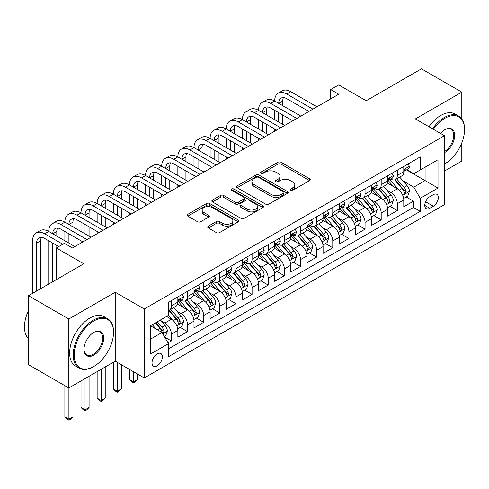 <?xml version="1.0" encoding="UTF-8"?>
<svg xmlns="http://www.w3.org/2000/svg" width="489" height="489" viewBox="0 0 489 489"><rect width="100%" height="100%" fill="white"/><g stroke="black" fill="none" stroke-linecap="round" stroke-linejoin="round"><path stroke-width="0.73" d="M290.539 190.319A1.571 0.905 0 0 0 292.758 190.319L309.592 180.606A2.243 1.296 0 0 0 310.246 179.689A2.243 1.296 0 0 0 309.592 178.772L281.077 162.311A2.243 1.296 0 0 0 277.905 162.311L261.077 172.03A1.571 0.905 0 0 0 260.619 172.672A1.571 0.905 0 0 0 261.077 173.308A1.571 0.905 0 0 0 263.296 173.308L265.472 172.055A7.17 4.138 0 0 1 275.613 172.055L277.984 173.424A7.17 4.138 0 0 1 280.087 176.352A7.17 4.138 0 0 1 277.984 179.28L275.808 180.533A1.571 0.905 0 0 0 275.35 181.174A1.571 0.905 0 0 0 275.808 181.816A1.571 0.905 0 0 0 278.027 181.816L280.203 180.557A7.17 4.138 0 0 1 290.344 180.557L292.722 181.932A7.17 4.138 0 0 1 294.818 184.854A7.17 4.138 0 0 1 292.722 187.782L290.539 189.041A1.571 0.905 0 0 0 290.081 189.683A1.571 0.905 0 0 0 290.539 190.319L290.539 189.041M157.189 365.839A7.304 4.218 120 0 0 161.963 359.403A7.304 4.218 120 0 0 160.844 353.547A7.304 4.218 120 0 0 157.189 353.908A7.304 4.218 120 0 0 152.421 360.344A7.304 4.218 120 0 0 153.54 366.2A7.304 4.218 120 0 0 157.189 365.839M208.363 226.15A2.243 1.296 0 0 0 207.709 227.067A2.243 1.296 0 0 0 208.363 227.978L216.364 232.599A2.243 1.296 0 0 0 219.53 232.599L238.222 221.804A2.243 1.296 0 0 0 238.883 220.894A2.243 1.296 0 0 0 238.222 219.977L209.714 203.516A2.243 1.296 0 0 0 206.541 203.516L187.849 214.304A2.243 1.296 0 0 0 187.195 215.221A2.243 1.296 0 0 0 187.849 216.132L197.513 221.713A2.243 1.296 0 0 0 200.679 221.713L208.681 217.098A2.243 1.296 0 0 0 209.335 216.181A2.243 1.296 0 0 0 208.681 215.264L203.889 212.501A5.99 3.46 0 0 1 202.134 210.05A5.99 3.46 0 0 1 205.832 206.859A5.99 3.46 0 0 1 212.367 207.605L231.138 218.442A5.99 3.46 0 0 1 232.892 220.894A5.99 3.46 0 0 1 229.194 224.084A5.99 3.46 0 0 1 222.66 223.339L219.53 221.529A2.243 1.296 0 0 0 216.364 221.529L208.363 226.15L208.363 227.978M461.805 118.98L461.805 92.134L421.457 68.839L366.188 100.752L338.749 84.915L330.68 89.573L338.749 94.23L72.464 247.972L64.395 243.308L56.327 247.972L56.327 279.647M68.833 319.017L68.833 387.966L115.227 361.182L115.227 292.226L68.833 319.017L28.484 295.723L83.76 263.809L56.327 247.972M115.227 292.226L144.279 308.999L444.458 135.691L444.458 204.647L144.279 377.948L144.279 308.999M461.805 92.134L415.405 118.919L444.458 135.691M265.631 204.151A2.243 1.296 0 0 0 268.797 204.151L287.489 193.363A2.243 1.296 0 0 0 288.149 192.446A2.243 1.296 0 0 0 287.489 191.535L258.974 175.068A2.243 1.296 0 0 0 255.808 175.068L237.116 185.863A2.243 1.296 0 0 0 236.462 186.78A2.243 1.296 0 0 0 237.116 187.69L265.631 204.151M232.275 190.661A1.571 0.905 0 0 1 233.87 190.881L233.87 189.017L262.856 205.753A2.243 1.296 0 0 1 263.516 206.67A2.243 1.296 0 0 1 262.856 207.587L244.164 218.375A2.243 1.296 0 0 1 240.998 218.375L212.483 201.914L212.483 200.087A2.243 1.296 0 0 0 211.829 200.997A2.243 1.296 0 0 0 212.483 201.914M212.483 200.087L220.484 195.466A2.243 1.296 0 0 1 223.65 195.466L235.215 202.14A2.243 1.296 0 0 0 238.381 202.14L243.693 199.078A2.243 1.296 0 0 0 244.347 198.161A2.243 1.296 0 0 0 243.693 197.25L231.652 190.3A1.571 0.905 0 0 1 231.193 189.659A1.571 0.905 0 0 1 232.159 188.821A1.571 0.905 0 0 1 233.87 189.017M68.833 387.966L28.484 364.672L28.484 295.723M444.458 171.101L461.805 161.083L461.805 142.843M168.045 342.893L171.394 340.961L164.695 337.092M160.887 320.637L164.934 322.978A9.132 5.269 60 0 1 171.394 334.158L177.849 330.43L177.849 337.233L187.531 331.64L180.19 327.404M177.024 311.322L181.077 313.657A9.132 5.269 60 0 1 187.531 324.843L193.986 321.114L193.986 327.917L203.668 322.324L196.327 318.082M193.161 302L197.214 304.341A9.132 5.269 60 0 1 203.668 315.521L210.123 311.793L210.123 318.596L219.805 313.009L212.464 308.767M209.298 292.685L213.351 295.026A9.132 5.269 60 0 1 219.805 306.206L226.266 302.477L226.266 309.28L235.949 303.687L228.601 299.451M225.441 283.369L229.494 285.704A9.132 5.269 60 0 1 235.949 296.89L242.403 293.162L242.403 299.965L252.086 294.372L244.744 290.13M241.578 274.048L245.631 276.389A9.132 5.269 60 0 1 252.086 287.569L258.54 283.84L258.54 290.643L268.223 285.056L260.882 280.814M257.715 264.732L261.768 267.073A9.132 5.269 60 0 1 268.223 278.253L274.677 274.525L274.677 281.328L284.36 275.735L277.018 271.499M273.852 255.417L277.905 257.752A9.132 5.269 60 0 1 284.36 268.932L290.821 265.209L290.821 272.012L300.503 266.419L293.156 262.177M289.995 246.095L294.048 248.436A9.132 5.269 60 0 1 300.503 259.616L306.958 255.888L306.958 262.691L316.64 257.104L309.299 252.862M306.132 236.78L310.185 239.121A9.132 5.269 60 0 1 316.64 250.301L323.095 246.572L323.095 253.375L332.777 247.782L325.436 243.546M322.269 227.464L326.322 229.799A9.132 5.269 60 0 1 332.777 240.979L339.232 237.257L339.232 244.06L348.92 238.467L341.573 234.225M338.406 218.143L342.459 220.484A9.132 5.269 60 0 1 348.92 231.664L355.375 227.935L355.375 234.738L365.057 229.152L357.71 224.909M354.549 208.827L358.602 211.169A9.132 5.269 60 0 1 365.057 222.348L371.512 218.62L371.512 225.423L381.194 219.83L373.853 215.594M370.686 199.506L374.739 201.847A9.132 5.269 60 0 1 381.194 213.027L387.649 209.304L387.649 216.101L397.331 210.514L397.331 203.711A9.132 5.269 -120 0 0 390.876 192.532L386.823 190.19M389.99 206.272L397.331 210.514M177.849 330.43A9.132 5.269 -120 0 0 171.394 319.25L166.547 316.456M193.986 321.114A9.132 5.269 -120 0 0 187.531 309.934L177.55 304.17M210.123 311.793A9.132 5.269 -120 0 0 203.668 300.613L193.687 294.855M226.266 302.477A9.132 5.269 -120 0 0 219.805 291.297L209.83 285.533M242.403 293.162A9.132 5.269 -120 0 0 235.949 281.982L225.967 276.218M258.54 283.84A9.132 5.269 -120 0 0 252.086 272.66L242.104 266.902M274.677 274.525A9.132 5.269 -120 0 0 268.223 263.345L258.241 257.581M290.821 265.209A9.132 5.269 -120 0 0 284.36 254.029L274.384 248.265M306.958 255.888A9.132 5.269 -120 0 0 300.503 244.708L290.521 238.944M323.095 246.572A9.132 5.269 -120 0 0 316.64 235.392L306.658 229.628M339.232 237.257A9.132 5.269 -120 0 0 332.777 226.071L322.795 220.313M355.375 227.935A9.132 5.269 -120 0 0 348.92 216.755L338.938 210.991M371.512 218.62A9.132 5.269 -120 0 0 365.057 207.44L355.075 201.676M387.649 209.304A9.132 5.269 -120 0 0 381.194 198.118L371.212 192.36M433.321 194.671L429.77 196.725A7.078 4.083 120 0 0 425.149 202.959A7.078 4.083 120 0 0 426.231 208.626A7.078 4.083 120 0 0 429.77 208.277L433.321 206.23A7.078 4.083 120 0 0 437.942 199.995A7.078 4.083 120 0 0 436.86 194.322A7.078 4.083 120 0 0 433.321 194.671M150.734 339.005L162.03 332.477L168.485 343.663L168.485 356.707L420.247 211.352L420.247 198.308L413.792 187.128L402.967 180.875M168.485 343.663L150.734 353.908L150.734 325.582L168.485 315.338L168.485 302.294L420.247 156.938L420.247 169.983L438.003 159.732L438.003 188.057L420.247 198.308M180.991 300.191L181.077 300.24A9.132 5.269 60 0 0 185.643 300.692L192.098 296.964A9.132 5.269 -120 0 0 193.986 292.789L193.986 287.569M197.128 290.876L197.214 290.924A9.132 5.269 60 0 0 201.78 291.377L208.235 287.648A9.132 5.269 -120 0 0 210.123 283.467L210.123 278.253M213.265 281.56L213.351 281.609A9.132 5.269 60 0 0 217.917 282.061L224.372 278.333A9.132 5.269 -120 0 0 226.266 274.152L226.266 268.932M229.408 272.239L229.494 272.287A9.132 5.269 60 0 0 234.054 272.74L240.509 269.011A9.132 5.269 -120 0 0 242.403 264.836L242.403 259.616M245.545 262.923L245.631 262.972A9.132 5.269 60 0 0 250.197 263.424L256.652 259.696A9.132 5.269 -120 0 0 258.54 255.515L258.54 250.301M261.682 253.608L261.768 253.657A9.132 5.269 60 0 0 266.334 254.103L272.789 250.38A9.132 5.269 -120 0 0 274.677 246.199L274.677 240.979M277.825 244.286L277.905 244.335A9.132 5.269 60 0 0 282.471 244.787L288.926 241.059A9.132 5.269 -120 0 0 290.821 236.884L290.821 231.664M293.962 234.971L294.048 235.02A9.132 5.269 60 0 0 298.608 235.472L305.063 231.743A9.132 5.269 -120 0 0 306.958 227.562L306.958 222.348M310.099 225.655L310.185 225.698A9.132 5.269 60 0 0 314.751 226.15L321.206 222.428A9.132 5.269 -120 0 0 323.095 218.247L323.095 213.027M326.236 216.334L326.322 216.382A9.132 5.269 60 0 0 330.888 216.835L337.343 213.106A9.132 5.269 -120 0 0 339.232 208.931L339.232 203.711M342.379 207.018L342.459 207.067A9.132 5.269 60 0 0 347.025 207.519L353.48 203.791A9.132 5.269 -120 0 0 355.375 199.61L355.375 194.396M358.516 197.697L358.602 197.745A9.132 5.269 60 0 0 363.162 198.198L369.623 194.475A9.132 5.269 -120 0 0 371.512 190.294L371.512 185.074M374.653 188.381L374.739 188.43A9.132 5.269 60 0 0 379.305 188.882L385.76 185.154A9.132 5.269 -120 0 0 387.649 180.979L387.649 175.759M168.485 348.877L413.474 207.44L413.474 201.199L403.786 206.786L403.786 199.983A9.132 5.269 -120 0 0 397.331 188.803L387.349 183.039M390.79 179.066L390.876 179.115A9.132 5.269 -120 0 0 395.442 179.567A9.132 5.269 -120 0 0 397.331 175.386L397.331 170.166M395.442 179.567L401.897 175.838A9.132 5.269 -120 0 0 403.786 171.657L403.786 166.443M171.394 300.613L171.394 305.833A9.132 5.269 60 0 1 169.5 310.014A9.132 5.269 60 0 1 168.485 310.381M169.5 310.014L175.954 306.285A9.132 5.269 -120 0 0 177.849 302.104L177.849 296.884M187.531 291.297L187.531 296.511A9.132 5.269 60 0 1 185.643 300.692M203.668 281.976L203.668 287.196A9.132 5.269 60 0 1 201.78 291.377M219.805 272.66L219.805 277.88A9.132 5.269 60 0 1 217.917 282.061M235.949 263.345L235.949 268.559A9.132 5.269 60 0 1 234.054 272.74M252.086 254.023L252.086 259.243A9.132 5.269 60 0 1 250.197 263.424M268.223 244.708L268.223 249.928A9.132 5.269 60 0 1 266.334 254.103M284.36 235.392L284.36 240.606A9.132 5.269 60 0 1 282.471 244.787M300.503 226.071L300.503 231.291A9.132 5.269 60 0 1 298.608 235.472M316.64 216.755L316.64 221.975A9.132 5.269 60 0 1 314.751 226.15M332.777 207.44L332.777 212.654A9.132 5.269 60 0 1 330.888 216.835M348.92 198.118L348.92 203.338A9.132 5.269 60 0 1 347.025 207.519M365.057 188.803L365.057 194.023A9.132 5.269 60 0 1 363.162 198.198M381.194 179.487L381.194 184.701A9.132 5.269 60 0 1 379.305 188.882M381.194 213.027L381.194 219.83M365.057 222.348L365.057 229.152M348.92 231.664L348.92 238.467M332.777 240.979L332.777 247.782M316.64 250.301L316.64 257.104M300.503 259.616L300.503 266.419M284.36 268.932L284.36 275.735M268.223 278.253L268.223 285.056M252.086 287.569L252.086 294.372M235.949 296.89L235.949 303.687M219.805 306.206L219.805 313.009M203.668 315.521L203.668 322.324M187.531 324.843L187.531 331.64M171.394 334.158L171.394 340.961M162.03 332.477L150.734 325.955M413.792 187.128L425.094 180.606L425.094 167.189L438.003 159.732M406.61 169.934L438.003 188.057M406.934 169.744L413.792 173.711L420.247 169.983M115.227 361.182L144.279 377.948M330.68 89.573L330.68 98.888M406.127 196.957L413.474 201.199M413.474 207.44L420.247 211.352M291.169 190.545L292.722 189.646A7.17 4.138 0 0 0 294.818 186.719L294.818 184.854M280.087 176.352L280.087 178.216A7.17 4.138 0 0 1 277.984 181.138L276.438 182.036M309.561 180.618L281.077 164.176A2.243 1.296 0 0 0 277.905 164.176L261.701 173.534M287.459 193.381L258.974 176.932A2.243 1.296 0 0 0 255.808 176.932L237.147 187.709M283.528 193.088A1.571 0.905 0 0 0 283.993 192.446A1.571 0.905 0 0 0 283.528 191.804L258.504 177.354A1.571 0.905 0 0 0 256.285 177.354L253.987 178.681A7.17 4.138 0 0 0 251.89 181.608A7.17 4.138 0 0 0 253.987 184.536L271.095 194.414A7.17 4.138 0 0 0 281.236 194.414L283.528 193.088L283.528 194.952A1.571 0.905 0 0 0 283.993 194.31L283.993 192.446M251.89 181.608L251.89 183.473A7.17 4.138 0 0 0 253.987 186.401L253.987 184.536M283.528 194.952L281.236 196.278A7.17 4.138 0 0 1 271.095 196.278L253.987 186.401M212.513 201.933L220.484 197.33L220.484 195.466M244.347 198.161L244.347 200.025A2.243 1.296 0 0 1 243.693 200.942L238.381 204.005A2.243 1.296 0 0 1 235.215 204.005L223.65 197.33A2.243 1.296 0 0 0 220.484 197.33M233.87 190.881L262.825 207.599M247.214 209.072A5.99 3.46 0 0 0 253.748 209.818A5.99 3.46 0 0 0 257.446 206.621A5.99 3.46 0 0 0 255.692 204.176L249.078 200.356A2.243 1.296 0 0 0 245.906 200.356L240.6 203.424A2.243 1.296 0 0 0 239.946 204.335A2.243 1.296 0 0 0 240.6 205.252L247.214 209.072L247.214 210.936A5.99 3.46 0 0 0 253.748 211.682A5.99 3.46 0 0 0 257.446 208.485L257.446 206.621M239.946 204.335L239.946 206.199A2.243 1.296 0 0 0 240.6 207.116L240.6 205.252M247.214 210.936L240.6 207.116M232.892 220.894L232.892 222.752A5.99 3.46 0 0 1 229.194 225.949A5.99 3.46 0 0 1 222.66 225.203L219.53 223.394A2.243 1.296 0 0 0 216.364 223.394L208.393 227.996M202.134 210.05L202.134 211.914A5.99 3.46 0 0 0 203.889 214.365L203.889 212.501M208.65 217.11L203.889 214.365M238.198 221.823L209.714 205.38A2.243 1.296 0 0 0 206.541 205.38L187.88 216.15M403.651 198.387L407.82 195.979L409.434 191.321A6.045 3.49 -120 0 0 407.08 185.643L399.709 177.104M398.229 189.396L389.8 179.634M393.431 186.553L388.541 180.887A14.493 8.368 -120 0 0 388.095 180.386M394.617 179.891L402.08 188.528A6.045 3.49 60 0 1 404.232 192.697L404.672 193.412L405.491 193.296L406.17 191.578A6.045 3.49 -120 0 0 404.012 187.409L396.64 178.876M395.057 179.75L403.07 189.029A3.081 1.779 60 0 1 403.847 190.233L406.17 191.578M408.064 163.974L409.434 166.346A6.045 3.49 60 0 1 408.187 169.023L405.118 170.795A6.045 3.49 -120 0 0 406.17 169.402L406.041 168.864M32.598 293.345L32.598 240.796A17.115 9.884 60 0 1 36.143 232.96L40.177 230.631A17.115 9.884 60 0 1 48.741 231.48A17.115 9.884 60 0 1 52.286 223.644L56.321 221.315A17.115 9.884 60 0 1 64.878 222.159A17.115 9.884 60 0 1 68.423 214.323L72.458 211.994A17.115 9.884 60 0 1 81.015 212.843A17.115 9.884 60 0 1 84.56 205.007L88.595 202.678A17.115 9.884 60 0 1 97.152 203.528A17.115 9.884 60 0 1 100.697 195.692L104.732 193.357A17.115 9.884 60 0 1 113.295 194.206A17.115 9.884 60 0 1 116.84 186.37L120.875 184.041A17.115 9.884 60 0 1 129.432 184.891A17.115 9.884 60 0 1 132.977 177.055L137.012 174.726A17.115 9.884 60 0 1 145.569 175.569A17.115 9.884 60 0 1 149.114 167.739L153.149 165.404A17.115 9.884 60 0 1 161.706 166.254A17.115 9.884 60 0 1 165.251 158.418L169.292 156.089A17.115 9.884 60 0 1 177.849 156.938A17.115 9.884 60 0 1 181.395 149.102L185.429 146.773A17.115 9.884 60 0 1 193.986 147.617A17.115 9.884 60 0 1 197.532 139.787L201.566 137.452A17.115 9.884 60 0 1 210.123 138.301A17.115 9.884 60 0 1 213.669 130.465L217.703 128.136A17.115 9.884 60 0 1 226.266 128.986A17.115 9.884 60 0 1 229.806 121.15L233.846 118.821A17.115 9.884 60 0 1 242.403 119.664A17.115 9.884 60 0 1 245.949 111.828L249.983 109.499A17.115 9.884 60 0 1 258.54 110.349A17.115 9.884 60 0 1 262.086 102.513L266.12 100.184A17.115 9.884 60 0 1 274.677 101.034A17.115 9.884 60 0 1 278.223 93.197L282.257 90.868A17.115 9.884 60 0 1 290.821 91.712L316.964 106.81M278.223 93.197A17.115 9.884 60 0 1 286.78 94.041L312.929 109.139M403.987 171.077L404.012 171.077A6.045 3.49 -120 0 0 405.118 170.795M405.387 168.949L406.17 169.402C405.791 168.491 405.143 168.864 404.232 170.52A6.045 3.49 60 0 1 403.786 171.382M308.895 111.468L286.78 98.705A11.412 6.589 -120 0 0 281.077 98.136A11.412 6.589 -120 0 0 278.712 103.362L282.746 101.034L282.746 105.691M283.461 97.611A11.412 6.589 -120 0 0 282.746 101.034M278.712 112.678L278.712 121.999M282.746 115.007L282.746 124.328M274.677 131.223L274.677 128.986M274.677 119.664L274.677 110.349M444.458 164.017L444.862 163.784L444.458 164.017A27.842 16.076 120 0 0 444.862 163.784L444.862 163.784A27.842 16.076 120 0 0 464.55 129.683A27.842 16.076 120 0 0 444.862 118.314A27.842 16.076 120 0 0 433.333 129.273M432.502 128.79A28.527 16.473 -60 0 1 444.379 117.476A28.527 16.473 -60 0 1 458.639 116.064A28.527 16.473 -60 0 1 464.55 129.127L464.55 129.683M440.485 133.399A13.924 8.038 -60 0 1 444.862 129.683A13.924 8.038 -60 0 1 454.703 135.367A13.924 8.038 -60 0 1 444.862 152.421A13.924 8.038 -60 0 1 444.458 152.641M428.957 126.743A28.527 16.473 -60 0 1 440.827 115.428A28.527 16.473 -60 0 1 455.088 114.016L458.639 116.064M444.458 151.535A13.24 7.641 120 0 0 453.04 139.86A13.24 7.641 120 0 0 450.992 129.31A13.24 7.641 120 0 0 444.617 129.829M93.362 366.719L93.845 366.444A27.842 16.076 120 0 0 113.534 332.343A27.842 16.076 120 0 0 93.845 320.973A27.842 16.076 120 0 0 74.157 355.075A27.842 16.076 120 0 0 93.845 366.444L93.362 366.719A28.527 16.473 -60 0 1 79.096 368.138A28.527 16.473 -60 0 1 74.725 345.277A28.527 16.473 -60 0 1 93.362 320.136A28.527 16.473 -60 0 1 107.629 318.718A28.527 16.473 -60 0 1 113.534 331.78L113.534 332.343M93.845 355.075A13.924 8.038 -60 0 1 84.004 349.39A13.924 8.038 -60 0 1 93.845 332.343L93.845 332.343A13.924 8.038 -60 0 1 103.692 338.021A13.924 8.038 -60 0 1 93.845 355.075M84.004 349.109A13.24 7.641 120 0 0 86.742 354.892A13.24 7.641 120 0 0 93.362 354.238A13.24 7.641 120 0 0 102.012 342.569A13.24 7.641 120 0 0 99.982 331.964A13.24 7.641 120 0 0 93.601 332.483M79.096 368.138L75.544 366.084A28.527 16.473 -60 0 1 71.174 343.223A28.527 16.473 -60 0 1 89.811 318.082A28.527 16.473 -60 0 1 104.078 316.67L107.629 318.718M28.484 338.584A28.527 16.473 -60 0 1 28.484 310.631M387.514 207.703L391.683 205.294L393.297 200.637A6.045 3.49 -120 0 0 390.943 194.958L383.565 186.419M382.092 198.711L373.663 188.956M377.294 195.869L372.404 190.209A14.493 8.368 -120 0 0 371.952 189.701M378.48 189.212L385.937 197.843A6.045 3.49 60 0 1 388.095 202.012L388.535 202.727L389.354 202.617L390.033 200.893A6.045 3.49 -120 0 0 387.875 196.731L380.503 188.192M378.92 189.072L386.933 198.351A3.081 1.779 60 0 1 387.71 199.555L390.033 200.893M371.377 217.018L375.546 214.616L377.16 209.952A6.045 3.49 -120 0 0 374.806 204.274L367.428 195.741M365.955 208.027L357.526 198.271M361.157 205.191L356.267 199.524A14.493 8.368 -120 0 0 355.815 199.023M362.343 198.528L369.8 207.165A6.045 3.49 60 0 1 371.958 211.327L372.398 212.049L373.217 211.933L373.896 210.215A6.045 3.49 -120 0 0 371.738 206.046L364.366 197.507M362.783 198.387L370.796 207.666A3.081 1.779 60 0 1 371.573 208.87L373.896 210.215M355.234 226.34L359.409 223.931L361.023 219.274A6.045 3.49 -120 0 0 358.663 213.595L351.291 205.056M349.812 217.348L341.383 207.587M345.02 214.506L340.124 208.84A14.493 8.368 -120 0 0 339.678 208.338M346.206 207.843L353.663 216.48A6.045 3.49 60 0 1 355.821 220.649L356.261 221.364L357.074 221.248L357.752 219.53A6.045 3.49 -120 0 0 355.601 215.362L348.223 206.829M346.64 207.703L354.653 216.982A3.081 1.779 60 0 1 355.43 218.192L357.752 219.53M339.097 235.655L343.266 233.247L344.879 228.589A6.045 3.49 -120 0 0 342.526 222.911L335.154 214.371M333.675 226.664L325.246 216.908M328.877 223.821L323.987 218.161A14.493 8.368 -120 0 0 323.541 217.654M330.063 217.165L337.526 225.796A6.045 3.49 60 0 1 339.678 229.964L340.118 230.68L340.937 230.57L341.615 228.846A6.045 3.49 -120 0 0 339.458 224.683L332.086 216.144M330.503 217.024L338.516 226.303A3.081 1.779 60 0 1 339.293 227.507L341.615 228.846M391.927 173.289L393.297 175.667A6.045 3.49 60 0 1 392.044 178.338L388.981 180.111A6.045 3.49 -120 0 0 390.033 178.717L389.904 178.179M262.086 102.513A17.115 9.884 60 0 1 270.643 103.362L274.677 101.034L300.821 116.125M270.643 103.362L296.786 118.454M387.85 180.392L387.875 180.392A6.045 3.49 -120 0 0 388.981 180.111M389.25 178.265L390.033 178.717C389.654 177.807 389.006 178.179 388.095 179.836A6.045 3.49 60 0 1 387.649 180.698M292.752 120.783L270.643 108.02A11.412 6.589 -120 0 0 264.94 107.458A11.412 6.589 -120 0 0 262.575 112.678L266.609 110.349L266.609 115.007M267.324 106.926A11.412 6.589 -120 0 0 266.609 110.349M262.575 121.999L262.575 131.315M266.609 124.328L266.609 133.644M258.54 140.539L258.54 138.301M258.54 128.986L258.54 119.664M375.79 182.605L377.16 184.983A6.045 3.49 60 0 1 375.907 187.66L372.838 189.426A6.045 3.49 -120 0 0 373.896 188.039L373.767 187.501M245.949 111.828A17.115 9.884 60 0 1 254.506 112.678L258.54 110.349L284.684 125.447M254.506 112.678L280.649 127.776M371.713 189.714L371.738 189.714A6.045 3.49 -120 0 0 372.838 189.426M373.113 187.587L373.896 188.039C373.51 187.122 372.869 187.495 371.958 189.151A6.045 3.49 60 0 1 371.512 190.013M276.615 130.105L254.506 117.336A11.412 6.589 -120 0 0 248.797 116.773A11.412 6.589 -120 0 0 246.438 121.999L250.472 119.664L250.472 124.328M251.187 116.248A11.412 6.589 -120 0 0 250.472 119.664M246.438 131.315L246.438 140.63M250.472 133.644L250.472 142.959M242.403 149.854L242.403 147.617M242.403 138.301L242.403 128.986M359.647 191.926L361.023 194.298A6.045 3.49 60 0 1 359.77 196.975L356.701 198.748A6.045 3.49 -120 0 0 357.752 197.354L357.63 196.816M229.806 121.15A17.115 9.884 60 0 1 238.369 121.999L242.403 119.664L268.547 134.762M238.369 121.999L264.512 137.091M355.576 199.029L355.601 199.029A6.045 3.49 -120 0 0 356.701 198.748M356.976 196.902L357.752 197.354C357.373 196.444 356.732 196.816 355.821 198.473A6.045 3.49 60 0 1 355.375 199.335M260.478 139.42L238.369 126.657A11.412 6.589 -120 0 0 232.66 126.089A11.412 6.589 -120 0 0 230.301 131.315L234.335 128.986L234.335 133.644M235.05 125.563A11.412 6.589 -120 0 0 234.335 128.986M230.301 140.63L230.301 149.952M234.335 142.959L234.335 152.281M226.266 159.176L226.266 156.938M226.266 147.617L226.266 138.301M343.51 201.242L344.879 203.62A6.045 3.49 60 0 1 343.633 206.297L340.564 208.063A6.045 3.49 -120 0 0 341.615 206.67L341.487 206.132M213.669 130.465A17.115 9.884 60 0 1 222.226 131.315L226.266 128.986L252.41 144.078M222.226 131.315L248.375 146.407M339.433 208.345L339.458 208.345A6.045 3.49 -120 0 0 340.564 208.063M340.833 206.217L341.615 206.67C341.236 205.759 340.589 206.132 339.678 207.788A6.045 3.49 60 0 1 339.232 208.65M244.341 148.735L222.226 135.973A11.412 6.589 -120 0 0 216.523 135.41A11.412 6.589 -120 0 0 214.158 140.63L218.192 138.301L218.192 142.959M218.907 134.878A11.412 6.589 -120 0 0 218.192 138.301M214.158 149.952L214.158 159.267M218.192 152.281L218.192 161.596M210.123 168.491L210.123 166.254M210.123 156.938L210.123 147.617M322.96 244.977L327.129 242.568L328.742 237.905A6.045 3.49 -120 0 0 326.389 232.226L319.011 223.693M317.538 235.979L309.109 226.224M312.74 233.143L307.85 227.477A14.493 8.368 -120 0 0 307.398 226.975M313.926 226.48L321.383 235.117A6.045 3.49 60 0 1 323.541 239.28L323.981 240.001L324.8 239.885L325.478 238.167A6.045 3.49 -120 0 0 323.321 233.999L315.949 225.46M314.366 226.34L322.379 235.619A3.081 1.779 60 0 1 323.156 236.823L325.478 238.167M327.373 210.557L328.742 212.935A6.045 3.49 60 0 1 327.489 215.612L324.427 217.379A6.045 3.49 -120 0 0 325.478 215.991L325.35 215.453M197.532 139.787A17.115 9.884 60 0 1 206.089 140.63L210.123 138.301L236.266 153.399M206.089 140.63L232.232 155.728M323.296 217.666L323.321 217.666A6.045 3.49 -120 0 0 324.427 217.379M324.696 215.539L325.478 215.991C325.099 215.074 324.451 215.447 323.541 217.104A6.045 3.49 60 0 1 323.095 217.966M228.198 158.057L206.089 145.288A11.412 6.589 -120 0 0 200.386 144.726A11.412 6.589 -120 0 0 198.021 149.952L202.055 147.617L202.055 152.281M202.77 144.2A11.412 6.589 -120 0 0 202.055 147.617M198.021 159.267L198.021 168.583M202.055 161.596L202.055 170.912M193.986 177.807L193.986 175.569M193.986 166.254L193.986 156.938M306.823 254.292L310.992 251.884L312.605 247.226A6.045 3.49 -120 0 0 310.246 241.548L302.874 233.008M301.395 245.301L292.972 235.539M296.603 242.458L291.713 236.792A14.493 8.368 -120 0 0 291.261 236.291M297.789 235.796L305.246 244.433A6.045 3.49 60 0 1 307.404 248.601L307.844 249.317L308.657 249.201L309.341 247.483A6.045 3.49 -120 0 0 307.184 243.314L299.806 234.781M298.229 235.655L306.242 244.934A3.081 1.779 60 0 1 307.019 246.144L309.341 247.483M311.23 219.879L312.605 222.25A6.045 3.49 60 0 1 311.352 224.928L308.284 226.7A6.045 3.49 -120 0 0 309.341 225.307L309.213 224.769M181.395 149.102A17.115 9.884 60 0 1 189.952 149.952L193.986 147.617L220.129 162.715M189.952 149.952L216.095 165.044M307.159 226.982L307.184 226.982A6.045 3.49 -120 0 0 308.284 226.7M308.559 224.854L309.341 225.307C308.956 224.396 308.314 224.769 307.404 226.425A6.045 3.49 60 0 1 306.958 227.287M212.061 167.372L189.952 154.61A11.412 6.589 -120 0 0 184.243 154.041A11.412 6.589 -120 0 0 181.884 159.267L185.918 156.938L185.918 161.596M186.633 153.515A11.412 6.589 -120 0 0 185.918 156.938M181.884 168.583L181.884 177.904M185.918 170.912L185.918 180.233M177.849 187.128L177.849 184.891M177.849 175.569L177.849 166.254M290.68 263.608L294.855 261.199L296.468 256.542A6.045 3.49 -120 0 0 294.109 250.863L286.737 242.324M285.258 254.616L276.829 244.861M280.466 251.774L275.57 246.114A14.493 8.368 -120 0 0 275.124 245.606M281.652 245.117L289.109 253.754A6.045 3.49 60 0 1 291.267 257.917L291.707 258.632L292.52 258.522L293.198 256.798A6.045 3.49 -120 0 0 291.047 252.636L283.669 244.097M282.086 244.977L290.099 254.256A3.081 1.779 60 0 1 290.876 255.46L293.198 256.798M295.093 229.194L296.468 231.572A6.045 3.49 60 0 1 295.215 234.249L292.147 236.016A6.045 3.49 -120 0 0 293.198 234.622L293.076 234.084M165.251 158.418A17.115 9.884 60 0 1 173.815 159.267L177.849 156.938L203.992 172.03M173.815 159.267L199.958 174.359M291.022 236.303L291.047 236.303A6.045 3.49 -120 0 0 292.147 236.016M292.422 234.17L293.198 234.622C292.819 233.711 292.178 234.084 291.267 235.741A6.045 3.49 60 0 1 290.821 236.603M195.924 176.688L173.815 163.925A11.412 6.589 -120 0 0 168.106 163.363A11.412 6.589 -120 0 0 165.747 168.583L169.781 166.254L169.781 170.912M170.49 162.831A11.412 6.589 -120 0 0 169.781 166.254M165.747 177.904L165.747 187.22M169.781 180.233L169.781 189.549M161.706 196.444L161.706 194.206M161.706 184.891L161.706 175.569M274.543 272.929L278.712 270.521L280.325 265.857A6.045 3.49 -120 0 0 277.972 260.179L270.6 251.646M269.121 263.932L260.692 254.176M264.323 261.095L259.433 255.429A14.493 8.368 -120 0 0 258.987 254.928M265.509 254.433L272.966 263.07A6.045 3.49 60 0 1 275.124 267.232L275.564 267.954L276.383 267.838L277.061 266.12A6.045 3.49 -120 0 0 274.904 261.951L267.532 253.412M265.949 254.292L273.962 263.571A3.081 1.779 60 0 1 274.739 264.775L277.061 266.12M278.956 238.51L280.325 240.888A6.045 3.49 60 0 1 279.072 243.565L276.01 245.331A6.045 3.49 -120 0 0 277.061 243.944L276.933 243.406M149.114 167.739A17.115 9.884 60 0 1 157.672 168.583L161.706 166.254L187.855 181.352M157.672 168.583L183.821 183.681M274.879 245.619L274.904 245.619A6.045 3.49 -120 0 0 276.01 245.331M276.279 243.491L277.061 243.944C276.682 243.033 276.034 243.4 275.124 245.062A6.045 3.49 60 0 1 274.677 245.918M179.787 186.009L157.672 173.24A11.412 6.589 -120 0 0 151.969 172.678A11.412 6.589 -120 0 0 149.603 177.904L153.638 175.575L153.638 180.233M154.353 172.152A11.412 6.589 -120 0 0 153.638 175.575M149.603 187.22L149.603 196.535M153.638 189.549L153.638 198.864M145.569 205.759L145.569 203.528M145.569 194.206L145.569 184.891M258.406 282.245L262.575 279.836L264.188 275.179A6.045 3.49 -120 0 0 261.835 269.5L254.457 260.961M252.984 273.253L244.555 263.492M248.186 270.411L243.296 264.745A14.493 8.368 -120 0 0 242.844 264.243M249.372 263.754L256.829 272.385A6.045 3.49 60 0 1 258.987 276.554L259.427 277.269L260.246 277.153L260.924 275.435A6.045 3.49 -120 0 0 258.767 271.267L251.395 262.734M249.812 263.608L257.825 272.886A3.081 1.779 60 0 1 258.602 274.097L260.924 275.435M262.819 247.831L264.188 250.203A6.045 3.49 60 0 1 262.935 252.88L259.873 254.653A6.045 3.49 -120 0 0 260.924 253.259L260.796 252.721M132.977 177.055A17.115 9.884 60 0 1 141.535 177.904L145.569 175.569L171.712 190.667M141.535 177.904L167.678 192.996M258.742 254.934L258.767 254.934A6.045 3.49 -120 0 0 259.873 254.653M260.142 252.807L260.924 253.259C260.545 252.348 259.897 252.721 258.987 254.378A6.045 3.49 60 0 1 258.54 255.24M163.644 195.325L141.535 182.562A11.412 6.589 -120 0 0 135.832 181.994A11.412 6.589 -120 0 0 133.466 187.22L137.501 184.891L137.501 189.549M138.216 181.468A11.412 6.589 -120 0 0 137.501 184.891M133.466 196.535L133.466 205.857M137.501 198.864L137.501 208.186M129.432 215.081L129.432 212.843M129.432 203.528L129.432 194.206M242.269 291.56L246.438 289.152L248.051 284.494A6.045 3.49 -120 0 0 245.692 278.816L238.32 270.276M236.841 282.569L228.418 272.813M232.049 279.726L227.159 274.066A14.493 8.368 -120 0 0 226.707 273.559M233.235 273.07L240.692 281.707A6.045 3.49 60 0 1 242.85 285.869L243.29 286.585L244.103 286.475L244.787 284.751A6.045 3.49 -120 0 0 242.63 280.588L235.252 272.049M233.675 272.929L241.688 282.208A3.081 1.779 60 0 1 242.465 283.412L244.787 284.751M246.676 257.147L248.051 259.525A6.045 3.49 60 0 1 246.798 262.202L243.73 263.968A6.045 3.49 -120 0 0 244.787 262.575L244.659 262.037M116.84 186.37A17.115 9.884 60 0 1 125.398 187.22L129.432 184.891L155.575 199.983M125.398 187.22L151.541 202.312M242.605 264.256L242.63 264.256A6.045 3.49 -120 0 0 243.73 263.968M244.005 262.128L244.787 262.575C244.402 261.664 243.76 262.037 242.85 263.693A6.045 3.49 60 0 1 242.403 264.555M147.507 204.64L125.398 191.877A11.412 6.589 -120 0 0 119.689 191.315A11.412 6.589 -120 0 0 117.329 196.535L121.364 194.206L121.364 198.864M122.079 190.789A11.412 6.589 -120 0 0 121.364 194.206M117.329 205.857L117.329 215.172M121.364 208.186L121.364 217.501M113.295 224.396L113.295 222.159M113.295 212.843L113.295 203.528M226.126 300.882L230.301 298.473L231.908 293.81A6.045 3.49 -120 0 0 229.555 288.131L222.183 279.598M220.704 291.884L212.275 282.129M215.912 289.048L211.016 283.382A14.493 8.368 -120 0 0 210.57 282.88M217.098 282.385L224.555 291.022A6.045 3.49 60 0 1 226.707 295.191L227.147 295.906L227.966 295.79L228.644 294.072A6.045 3.49 -120 0 0 226.493 289.904L219.115 281.364M217.532 282.245L225.545 291.523A3.081 1.779 60 0 1 226.321 292.728L228.644 294.072M133.466 371.707L133.466 381.866L137.501 379.537L137.501 374.036M137.501 379.537L135.08 381.958L133.466 382.893L131.853 381.958L129.432 379.537L129.432 369.378M129.432 379.537L133.466 381.866L133.466 382.893M230.539 266.462L231.908 268.84A6.045 3.49 60 0 1 230.661 271.517L227.593 273.29A6.045 3.49 -120 0 0 228.644 271.896L228.516 271.358M100.697 195.692A17.115 9.884 60 0 1 109.261 196.535L113.295 194.206L139.438 209.304M109.261 196.535L135.404 211.633M226.468 273.571L226.493 273.571A6.045 3.49 -120 0 0 227.593 273.29M227.868 271.444L228.644 271.896C228.265 270.985 227.617 271.358 226.707 273.015A6.045 3.49 60 0 1 226.266 273.871M131.37 213.962L109.261 201.193A11.412 6.589 -120 0 0 103.552 200.631A11.412 6.589 -120 0 0 101.186 205.857L105.227 203.528L105.227 208.186M105.936 200.105A11.412 6.589 -120 0 0 105.227 203.528M101.186 215.172L101.186 224.488M105.227 217.501L105.227 226.817M97.152 233.711L97.152 231.48M97.152 222.159L97.152 212.843M209.989 310.197L214.158 307.789L215.771 303.131A6.045 3.49 -120 0 0 213.418 297.453L206.046 288.913M204.567 301.206L196.138 291.444M199.769 298.363L194.879 292.697A14.493 8.368 -120 0 0 194.433 292.196M200.955 291.707L208.412 300.338A6.045 3.49 60 0 1 210.57 304.506L211.01 305.222L211.829 305.105L212.507 303.388A6.045 3.49 -120 0 0 210.349 299.219L202.978 290.686M201.395 291.56L209.408 300.839A3.081 1.779 60 0 1 210.184 302.049L212.507 303.388M117.329 362.392L117.329 391.182L121.364 388.853L121.364 364.721M121.364 388.853L118.943 391.273L117.329 392.209L115.716 391.273L113.295 388.853L113.295 362.294M113.295 388.853L117.329 391.182L117.329 392.209M214.402 275.784L215.771 278.155A6.045 3.49 60 0 1 214.518 280.833L211.456 282.605A6.045 3.49 -120 0 0 212.507 281.212L212.379 280.674M84.56 205.007A17.115 9.884 60 0 1 93.118 205.857L97.152 203.528L123.301 218.62M93.118 205.857L119.267 220.949M210.325 282.887L210.349 282.887A6.045 3.49 -120 0 0 211.456 282.605M211.725 280.759L212.507 281.212C212.128 280.301 211.48 280.674 210.57 282.33A6.045 3.49 60 0 1 210.123 283.192M115.227 223.277L93.118 210.514A11.412 6.589 -120 0 0 87.415 209.946A11.412 6.589 -120 0 0 85.049 215.172L89.084 212.843L89.084 217.501M89.799 209.42A11.412 6.589 -120 0 0 89.084 212.843M85.049 224.488L85.049 233.809M89.084 226.817L89.084 236.138M81.015 243.033L81.015 240.796M81.015 231.48L81.015 222.159M193.852 319.513L198.021 317.104L199.634 312.447A6.045 3.49 -120 0 0 197.281 306.768L189.903 298.229M188.43 310.521L180.001 300.766M183.632 307.679L178.742 302.019A14.493 8.368 -120 0 0 178.289 301.511M184.818 301.022L192.275 309.659A6.045 3.49 60 0 1 194.433 313.822L194.873 314.543L195.692 314.427L196.37 312.703A6.045 3.49 -120 0 0 194.212 308.541L186.841 300.001M185.258 300.882L193.271 310.16A3.081 1.779 60 0 1 194.047 311.365L196.37 312.703M101.186 369.287L101.186 400.503L105.227 398.168L105.227 366.958M105.227 398.168L102.8 400.595L101.186 401.524L99.573 400.595L97.152 398.168L97.152 371.616M97.152 398.168L101.186 400.503L101.186 401.524M198.265 285.099L199.634 287.477A6.045 3.49 60 0 1 198.381 290.154L195.313 291.921A6.045 3.49 -120 0 0 196.37 290.527L196.242 289.995M68.423 214.323A17.115 9.884 60 0 1 76.981 215.172L81.015 212.843L107.158 227.935M76.981 215.172L103.124 230.264M194.188 292.208L194.212 292.208A6.045 3.49 -120 0 0 195.313 291.921M195.588 290.081L196.37 290.527C195.991 289.616 195.343 289.989 194.433 291.646A6.045 3.49 60 0 1 193.986 292.508M99.09 232.593L76.981 219.83A11.412 6.589 -120 0 0 71.278 219.268A11.412 6.589 -120 0 0 68.912 224.488L72.947 222.159L72.947 226.817M73.662 218.742A11.412 6.589 -120 0 0 72.947 222.159M68.912 233.809L68.912 243.125M72.947 236.138L72.947 245.454M64.878 240.796L64.878 231.48M177.715 328.834L181.884 326.426L183.497 321.762A6.045 3.49 -120 0 0 181.138 316.083L173.766 307.55M172.287 319.837L168.43 315.368M167.495 317L166.865 316.273M168.681 310.338L176.138 318.975A6.045 3.49 60 0 1 178.296 323.143L178.736 323.859L179.549 323.742L180.233 322.025A6.045 3.49 -120 0 0 178.075 317.856L170.698 309.317M169.115 310.197L177.134 319.476A3.081 1.779 60 0 1 177.91 320.68L180.233 322.025M85.049 378.602L85.049 409.819L89.084 407.49L89.084 376.273M89.084 407.49L86.663 409.91L85.049 410.846L83.436 409.91L81.015 407.49L81.015 380.931M81.015 407.49L85.049 409.819L85.049 410.846M182.122 294.415L183.497 296.792A6.045 3.49 60 0 1 182.244 299.47L179.176 301.242A6.045 3.49 -120 0 0 180.233 299.849L180.105 299.311M52.286 223.644A17.115 9.884 60 0 1 60.844 224.488L64.878 222.159L91.021 237.257M60.844 224.488L86.987 239.586M178.051 301.524L178.075 301.524A6.045 3.49 -120 0 0 179.176 301.242M179.451 299.396L180.233 299.849C179.848 298.938 179.206 299.311 178.296 300.967A6.045 3.49 60 0 1 177.849 301.823M82.953 241.914L60.844 229.145A11.412 6.589 -120 0 0 55.135 228.583A11.412 6.589 -120 0 0 52.775 233.809L56.81 231.48L56.81 236.138M57.525 228.057A11.412 6.589 -120 0 0 56.81 231.48M52.775 243.125L52.775 281.701M56.81 245.454L56.81 247.691M48.741 284.03L48.741 240.796M164.371 336.536L165.747 335.741L167.354 331.084A6.045 3.49 -120 0 0 165.001 325.405L160.361 320.026M156.028 329.011L152.287 324.69M151.352 326.316L150.734 325.601M155.355 322.917L160.001 328.29A6.045 3.49 60 0 1 162.152 332.459L162.593 333.174L163.412 333.058L164.09 331.34A6.045 3.49 -120 0 0 161.932 327.172L157.293 321.799M155.728 322.703L160.991 328.791A3.081 1.779 60 0 1 161.767 330.002L164.09 331.34M68.912 387.918L68.912 419.134L72.947 416.805L72.947 385.589M72.947 416.805L70.526 419.226L68.912 420.161L67.299 419.226L64.878 416.805L64.878 385.687M64.878 416.805L68.912 419.134L68.912 420.161M36.143 232.96A17.115 9.884 60 0 1 44.707 233.809L48.741 231.48L74.884 246.572M44.707 233.809L62.781 244.243M58.747 246.572L44.707 238.467A11.412 6.589 -120 0 0 38.998 237.898A11.412 6.589 -120 0 0 36.632 243.125L36.632 291.016M41.382 237.373A11.412 6.589 -120 0 0 40.666 240.796L40.666 288.687M164.934 322.978L171.394 319.25M181.077 313.657L187.531 309.934M197.214 304.341L203.668 300.613M213.351 295.026L219.805 291.297M229.494 285.704L235.949 281.982M245.631 276.389L252.086 272.66M261.768 267.073L268.223 263.345M277.905 257.752L284.36 254.029M294.048 248.436L300.503 244.708M310.185 239.121L316.64 235.392M326.322 229.799L332.777 226.071M342.459 220.484L348.92 216.755M358.602 211.169L365.057 207.44M374.739 201.847L381.194 198.118M390.876 192.532L397.331 188.803M397.331 175.386L403.786 171.657M171.394 305.833L177.849 302.104M187.531 296.511L193.986 292.789M203.668 287.196L210.123 283.467M219.805 277.88L226.266 274.152M235.949 268.559L242.403 264.836M252.086 259.243L258.54 255.515M268.223 249.928L274.677 246.199M284.36 240.606L290.821 236.884M300.503 231.291L306.958 227.562M316.64 221.975L323.095 218.247M332.777 212.654L339.232 208.931M348.92 203.338L355.375 199.61M365.057 194.023L371.512 190.294M381.194 184.701L387.649 180.979M397.331 203.711L403.786 199.983M425.583 201.761L433.321 206.23M424.77 205.392L429.77 208.277M292.722 189.646L292.722 187.782M275.808 181.816L275.808 180.533M277.984 181.138L277.984 179.28M261.077 173.308L261.077 172.03M277.905 164.176L277.905 162.311M281.077 164.176L281.077 162.311M309.592 180.606L309.592 178.772M237.116 187.69L237.116 185.863M255.808 176.932L255.808 175.068M258.974 176.932L258.974 175.068M287.489 193.363L287.489 191.535M271.095 196.278L271.095 194.414M281.236 196.278L281.236 194.414M223.65 197.33L223.65 195.466M235.215 204.005L235.215 202.14M238.381 204.005L238.381 202.14M243.693 200.942L243.693 199.078M262.856 207.587L262.856 205.753M216.364 223.394L216.364 221.529M219.53 223.394L219.53 221.529M222.66 225.203L222.66 223.339M208.681 217.098L208.681 215.264M187.849 216.132L187.849 214.304M206.541 205.38L206.541 203.516M209.714 205.38L209.714 203.516M238.222 221.804L238.222 219.977M402.728 195.282L409.397 191.437M404.012 187.409L407.08 185.643M399.195 190.197L402.08 188.528M409.397 166.278L403.786 169.518M290.821 91.712L286.78 94.041M386.591 204.604L393.26 200.753M387.875 196.731L390.943 194.958M383.052 199.512L385.937 197.843M370.454 213.919L377.117 210.068M371.738 206.046L374.806 204.274M366.915 208.827L369.8 207.165M354.317 223.235L360.98 219.39M355.601 215.362L358.663 213.595M350.778 218.149L353.663 216.48M338.174 232.556L344.843 228.705M339.458 224.683L342.526 222.911M334.641 227.464L337.526 225.796M393.26 175.594L387.649 178.833M377.117 184.915L371.512 188.149M360.98 194.231L355.375 197.47M344.843 203.546L339.232 206.786M322.037 241.872L328.706 238.021M323.321 233.999L326.389 232.226M318.498 236.78L321.383 235.117M328.706 212.868L323.095 216.101M305.9 251.187L312.563 247.342M307.184 243.314L310.246 241.548M302.361 246.101L305.246 244.433M312.563 222.183L306.958 225.423M289.757 260.509L296.426 256.658M291.047 252.636L294.109 250.863M286.224 255.417L289.109 253.754M296.426 231.499L290.821 234.738M273.62 269.824L280.289 265.973M274.904 261.951L277.972 260.179M270.087 264.732L272.966 263.07M280.289 240.82L274.677 244.054M257.483 279.14L264.152 275.295M258.767 271.267L261.835 269.5M253.944 274.054L256.829 272.385M264.152 250.136L258.54 253.375M241.346 288.461L248.009 284.61M242.63 280.588L245.692 278.816M237.807 283.369L240.692 281.707M248.009 259.451L242.403 262.691M225.203 297.777L231.872 293.932M226.493 289.904L229.555 288.131M221.67 292.685L224.555 291.022M231.872 268.773L226.266 272.006M209.066 307.098L215.735 303.247M210.349 299.219L213.418 297.453M205.527 302.006L208.412 300.338M215.735 278.088L210.123 281.328M192.929 316.414L199.591 312.563M194.212 308.541L197.281 306.768M189.39 311.322L192.275 309.659M199.591 287.404L193.986 290.643M176.792 325.729L183.454 321.884M178.075 317.856L181.138 316.083M173.253 320.637L176.138 318.975M183.454 296.725L177.849 299.959M162.8 333.81L167.317 331.2M161.932 327.172L165.001 325.405M157.391 329.8L160.001 328.29M40.666 240.796L36.632 243.125"/></g></svg>
